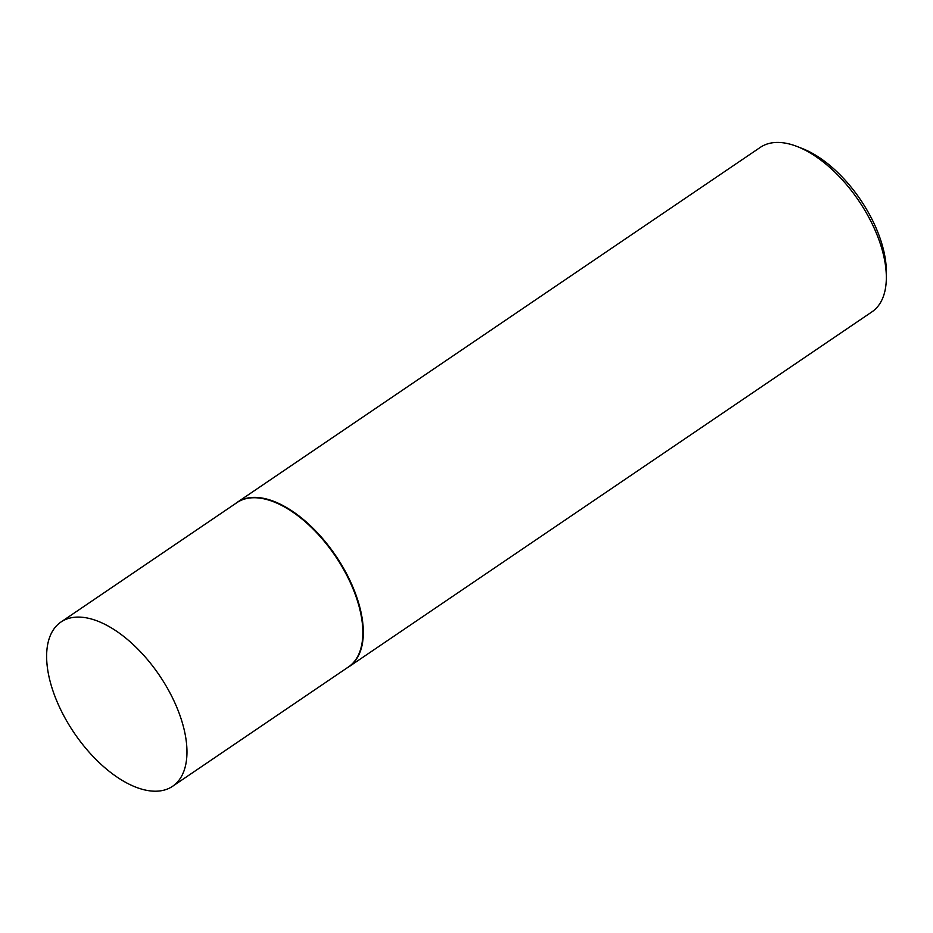 <?xml version="1.0" encoding="UTF-8"?>
<svg xmlns="http://www.w3.org/2000/svg" width="933" height="933" viewBox="0 0 933 933"><rect width="100%" height="100%" fill="white"/><g stroke="black" fill="none" stroke-linecap="round" stroke-linejoin="round"><path stroke-width="1.4" d="M172.547 786.321L348.441 666.967A99.295 51.443 -124.2 0 0 349.117 579.988A99.295 51.443 -124.2 0 0 236.924 502.63L61.042 621.973A99.295 51.443 -124.2 0 0 60.365 708.963A99.295 51.443 -124.2 0 0 172.547 786.321A99.295 51.443 -124.2 0 0 173.223 699.33A99.295 51.443 -124.2 0 0 61.042 621.973M346.936 667.993A99.399 51.49 -124.2 0 0 348.895 666.78A99.399 51.49 -124.2 0 0 349.572 579.708A99.399 51.49 -124.2 0 0 237.274 502.281A99.399 51.49 -124.2 0 0 235.419 503.645M797.517 146.656L802.858 148.767A93.44 48.399 55.8 0 1 873.44 222.229A93.44 48.399 55.8 0 1 886.35 271.818L886.338 277.556A99.399 51.49 -124.2 0 0 872.612 224.795A99.399 51.49 -124.2 0 0 797.517 146.656A99.399 51.49 -124.2 0 0 760.313 147.367L237.274 502.281M348.895 666.78L871.935 311.867A99.399 51.49 -124.2 0 0 886.338 277.556"/></g></svg>
